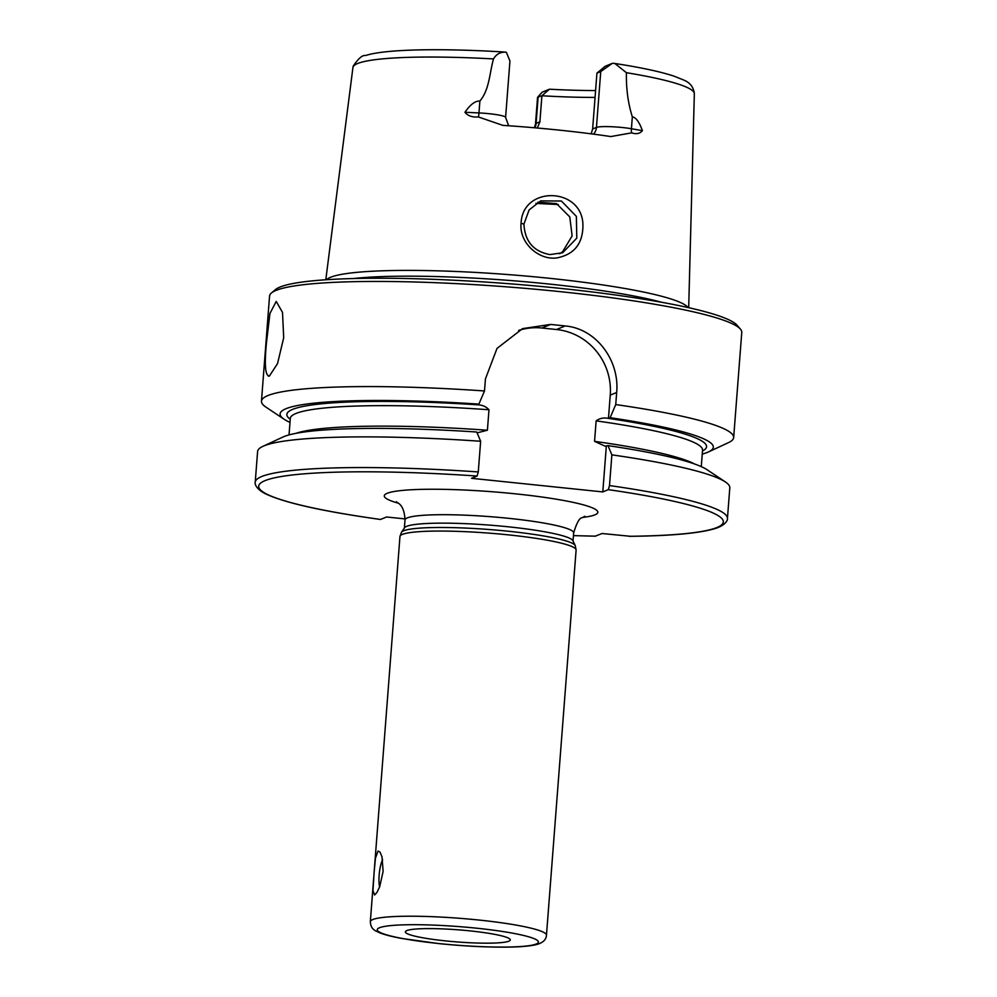 <?xml version="1.0" encoding="UTF-8"?>
<svg xmlns="http://www.w3.org/2000/svg" width="997" height="997" viewBox="0 0 997 997"><rect width="100%" height="100%" fill="white"/><g stroke="black" fill="none" stroke-linecap="round" stroke-linejoin="round"><path stroke-width="1.5" d="M378 851.064L379.919 851.999L382.001 856.772L383.122 871.366L379.683 886.769L376.978 892.39L374.623 894.994L372.953 890.545L374.112 872.45L375.433 858.28L378 851.064M382.649 859.713A15.541 3.452 -84.1 0 0 379.371 872.861A15.541 3.452 -84.1 0 0 379.645 886.881M575.244 545.583L572.864 540.673A84.571 9.783 -175.6 0 0 489.44 525.107A84.571 9.783 -175.6 0 0 404.608 527.725L401.504 532.211A87.325 10.095 -175.6 0 1 489.091 529.507A87.325 10.095 -175.6 0 1 575.244 545.583L576.104 550.07L546.468 935.223A88.334 10.207 -175.6 0 0 459.181 918.262A88.334 10.207 -175.6 0 0 370.336 921.664C370.56 926.338 372.467 929.478 376.081 931.073L379.483 932.718C384.593 934.762 391.995 936.669 401.679 938.439L438.904 943.611C461.835 945.941 483.221 947.125 503.061 947.15C517.742 947.15 528.647 946.34 535.775 944.732C542.542 943.162 546.119 939.984 546.468 935.223M508.856 941.18A52.617 6.082 -175.6 0 0 510.29 939.922A52.617 6.082 -175.6 0 0 458.296 929.827A52.617 6.082 -175.6 0 0 405.355 931.846A52.617 6.082 -175.6 0 0 451.454 941.467A52.617 6.082 -175.6 0 0 508.856 941.18M595.359 536.137L602.051 533.507L630.254 536.274M702.237 454.109A217.234 25.112 -175.6 0 0 708.468 451.928A217.234 25.112 -175.6 0 0 610.127 417.706L608.482 418.379C603.659 417.456 599.546 418.291 596.131 420.871L594.561 441.347L605.079 446.158L607.983 445.622L611.871 454.856L609.503 485.551L608.307 489.652L602.799 491.92L471.569 478.311L477.077 476.043L478.273 471.942L480.641 441.26L476.753 432.025A217.234 25.112 -175.6 0 0 282.799 437.097L262.872 446.369A236.8 27.38 -175.6 0 0 257.6 451.491L255.232 482.187C254.896 482.324 254.26 487.683 264.517 493.316C283.111 502.525 321.757 511.249 380.468 519.474L386.599 516.994L405.069 518.914M600.742 71.572L612.395 63.322L605.142 66.301L596.929 73.142L600.742 71.572L596.443 127.417L592.629 128.974L596.929 73.142M612.395 63.322A21.647 2.505 4.4 0 1 613.454 63.347L614.837 63.472L626.428 72.706C626.079 88.583 628.048 103.289 632.335 116.836C635.986 117.472 639.351 122.083 642.404 130.657L631.425 128.738A21.647 2.505 -175.6 0 0 613.666 126.831A21.647 2.505 -175.6 0 0 596.443 127.417A11.279 10.917 -112.3 0 1 593.502 134.134M506.389 52.33L509.941 61.041L505.604 117.422A21.647 2.505 -175.6 0 0 496.992 114.73A21.647 2.505 -175.6 0 0 478.971 112.935L479.881 101.033C489.377 89.792 489.452 73.529 493.49 58.923C496.294 54.162 500.357 51.919 505.678 52.168A21.647 2.505 4.4 0 1 506.389 52.33M493.49 58.923A171.21 19.79 -175.6 0 0 352.938 67.497L353.187 66.151C358.422 58.362 362.559 54.835 365.612 55.545C384.568 49.165 440.4 48.08 504.856 52.056L505.678 52.168M542.169 92.198L537.557 97.295L541.907 95.762L549.422 89.207L542.169 92.198M595.059 97.407A127.803 14.781 -175.6 0 1 541.907 95.762L539.9 121.808L536.099 123.379L538.106 97.32M523.936 224.113L529.095 209.943L540.673 200.883L561.398 201.02L576.366 216.374L576.789 238.146L562.669 252.74L549.958 254.596C533.557 251.556 524.883 241.399 523.936 224.113L521.082 223.266C518.926 242.595 538.629 260.616 557.074 257.887C574.172 254.447 582.784 243.717 582.933 225.708C583.183 187.075 522.515 185.056 521.082 223.266M687.967 307.525A182.077 21.049 -175.6 0 0 508.707 274.624A182.077 21.049 -175.6 0 0 326.53 279.708M478.46 116.985A11.279 2.717 -87.3 0 0 478.971 112.935L464.951 112.262C467.718 115.814 472.217 117.397 478.46 116.985L502.887 125.373A174.537 20.177 -175.6 0 1 610.837 136.564L631.624 132.863C636.398 134.408 639.999 133.673 642.404 130.657M464.951 112.262C470.248 104.548 475.22 100.809 479.881 101.033M559.629 253.774L562.607 251.743L572.128 235.915L569.773 216.922L556.5 203.6L537.919 202.179M269.414 376.031C265.264 376.093 264.292 364.977 266.486 342.694L269.925 313.494L276.206 301.43L282.5 312.36L283.696 337.734L277.54 363.581L269.414 376.031L268.455 376.193M708.468 451.928L728.396 442.668A236.8 27.38 -175.6 0 0 733.667 437.533A236.8 27.38 -175.6 0 0 615.735 404.57L610.127 417.706M629.606 536.324C672.065 535.875 700.991 533.146 716.407 528.148C727.586 524.135 727.76 518.702 727.436 518.515L729.804 487.832A236.8 27.38 -175.6 0 0 725.38 481.95L707.097 469.749A217.234 25.112 -175.6 0 0 607.983 445.622M606.313 446.307L602.799 491.92M518.602 330.431A60.144 58.225 -112.3 0 1 541.919 328.013L556.5 329.521A60.144 58.225 -112.3 0 1 610.251 395.124L608.457 418.391A210.492 24.339 -175.6 0 1 702.474 450.98M477.102 432.848L487.408 430.23L488.979 409.755C486.013 406.514 482.099 404.857 477.227 404.794L478.896 404.097L484.505 390.961L485.439 378.885L497.017 348.402L522.565 328.624L550.606 324.436A236.8 27.38 4.4 0 1 565.187 325.957C596.331 328.574 619.76 360.578 616.669 392.494L615.735 404.57M477.227 404.794L477.251 404.782A210.492 24.339 -175.6 0 0 290.239 419.263M484.505 390.961A236.8 27.38 -175.6 0 0 261.463 401.205A236.8 27.38 -175.6 0 0 265.887 407.075L284.17 419.276A217.234 25.112 -175.6 0 0 290.002 422.392M478.896 404.097A217.234 25.112 -175.6 0 0 284.17 419.276M480.641 441.26A236.8 27.38 -175.6 0 0 262.872 446.369M725.38 481.95A236.8 27.38 -175.6 0 0 611.871 454.856M733.667 437.533L741.768 332.4A236.8 27.38 -175.6 0 0 740.397 329.097A236.8 27.38 -175.6 0 0 507.76 286.937A236.8 27.38 -175.6 0 0 271.408 293.006A236.8 27.38 -175.6 0 0 269.564 296.059L261.463 401.205M537.308 128.015L539.9 121.808M592.629 128.974L591.184 133.835M595.583 90.565A132.14 15.279 4.4 0 1 549.422 89.207M740.397 329.097L736.957 325.134A233.036 26.944 -175.6 0 0 508.009 283.647A233.036 26.944 -175.6 0 0 275.409 289.616L271.408 293.006M661.497 302.241A180.569 20.875 -175.6 0 0 353.486 278.537M401.504 532.211L399.959 536.523A88.334 10.207 4.4 0 1 488.817 533.108A88.334 10.207 4.4 0 1 576.104 550.07M584.915 516.222L582.036 517.792C579.494 517.804 576.702 522.839 573.661 532.897A84.571 9.783 -175.6 0 0 490.088 516.658A84.571 9.783 -175.6 0 0 405.006 519.923L404.383 528.036M439.116 943.586A80.807 9.347 -175.6 0 0 535.053 939.074A80.807 9.347 -175.6 0 0 399.311 925.004A80.807 9.347 -175.6 0 0 439.116 943.586M582.584 517.431A107.128 12.388 -175.6 0 0 560.675 499.946A107.128 12.388 -175.6 0 0 422.878 489.34A107.128 12.388 -175.6 0 0 398.563 503.261M628.92 536.286A233.036 26.944 -175.6 0 0 608.307 489.652M477.077 476.043A233.036 26.944 -175.6 0 0 264.168 481.015A233.036 26.944 -175.6 0 0 380.592 519.462M573.449 535.601A233.036 26.944 -175.6 0 0 595.633 536.149M631.624 132.863A11.279 7.178 99.9 0 1 631.425 128.738L632.335 116.836M534.816 127.803A11.279 10.917 -112.3 0 0 536.099 123.379A21.647 2.505 -175.6 0 0 535.501 123.902L537.557 97.295M614.837 63.472C640.772 67.46 660.513 71.684 674.084 76.171L683.581 79.984C690.061 82.589 693.65 87.188 694.336 93.768A171.21 19.79 -175.6 0 0 626.428 72.706M558.258 204.497A150.348 17.385 4.4 0 1 535.925 203.363M610.251 395.124L616.669 392.494M556.5 329.521L565.187 325.957M541.919 328.013L550.606 324.436M488.979 409.755A206.728 23.903 -175.6 0 0 290.301 418.416L290.326 418.229M702.549 449.946L702.549 450.133A206.728 23.903 -175.6 0 0 596.131 420.871M478.273 471.942A236.8 27.38 -175.6 0 0 255.232 482.187M727.436 518.515A236.8 27.38 -175.6 0 0 609.503 485.551M487.408 430.23A206.728 23.903 -175.6 0 0 296.034 433.334M694.597 463.991A206.728 23.903 -175.6 0 0 594.561 441.347M399.959 536.523L374.112 872.45M373.701 877.821L370.336 921.664M573.661 532.897L573.026 541.01M405.006 519.923C404.196 503.51 396.843 502.937 396.407 501.703L396.42 501.715M352.938 67.497L325.795 279.758M694.336 93.768L688.69 307.687M595.483 536.174L573.449 535.626M290.301 418.416L289.03 434.916M702.549 450.133L701.277 466.646M535.501 123.902L534.467 127.766M505.604 117.422L508.657 125.759"/></g></svg>
